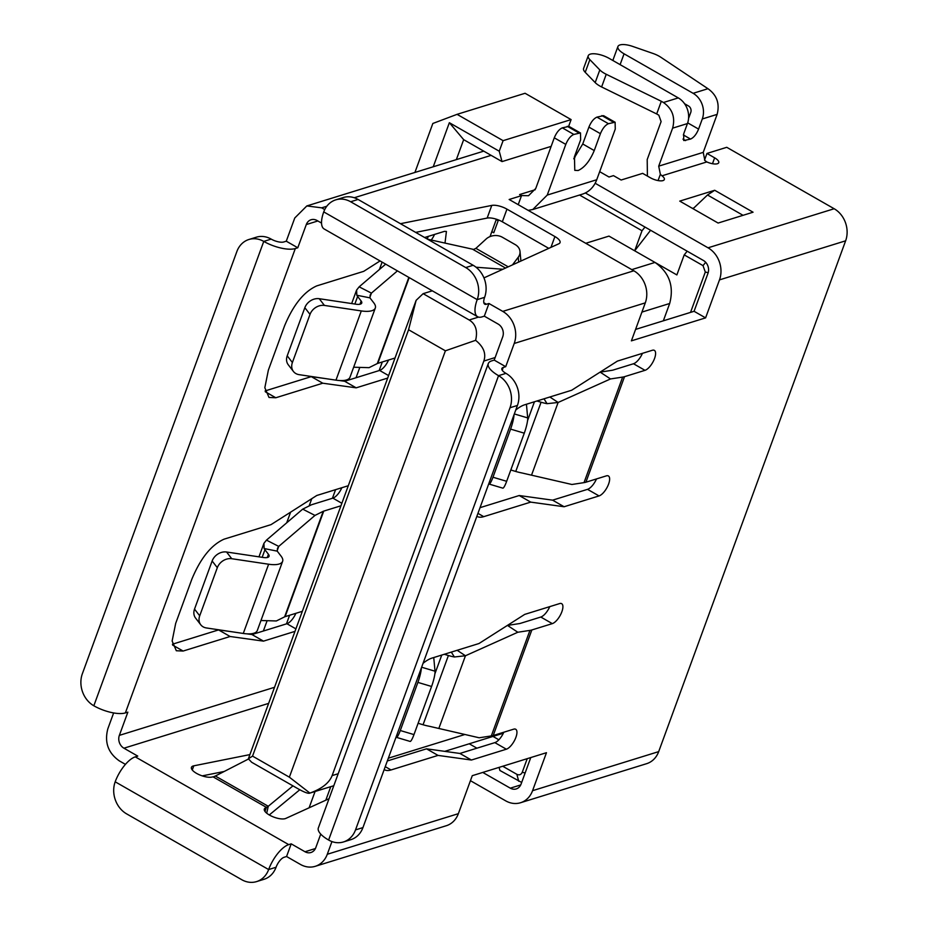<?xml version="1.0" encoding="UTF-8"?>
<svg xmlns="http://www.w3.org/2000/svg" width="928" height="928" viewBox="0 0 928 928"><rect width="100%" height="100%" fill="white"/><g stroke="black" fill="none" stroke-linecap="round" stroke-linejoin="round"><path stroke-width="1.39" d="M521.664 782.455L499.914 770.484L499.078 767.375M525.132 772.954L522.244 772.305C521.072 774.729 519.274 775.402 516.861 774.323L502.721 766.25M498.858 739.79L492.977 736.426M476.922 748.188L469.232 743.78M644.983 227.07L642.014 230.747L634.682 250.804L650.586 230.272M579.559 195.031L642.014 230.747M585.754 243.298L608.977 236.106L676.872 274.932L684.214 254.887L687.184 251.198M684.214 254.887L703.018 265.628L705.303 272.043L708.18 272.693M491.84 231.652L493.754 232.754L498.44 219.948M502.535 733.456L503.359 733.19M663.334 320.821L669.68 303.491C674.204 286.253 669.32 272.565 655.006 262.427L631.794 269.619M522.244 772.305L527.232 758.652M690.536 312.388L705.303 272.043M408.575 329.742L445.394 350.807L289.362 777.177L309.917 793.08C308.421 793.858 304.349 792.35 297.691 788.58L251.65 762.259L248.368 758.779L252.544 756.123L408.575 329.742L416.138 300.324L248.368 758.779M432.297 290.824L423.133 293.666L469.174 319.986C475.739 324 477.885 330.774 475.612 340.321L445.394 350.807M423.133 293.666L416.138 300.324M289.362 777.177L252.544 756.123M495.146 357.547L483.836 361.05L332.131 775.599C329.196 782.988 321.784 788.823 309.917 793.08L333.802 785.726M503.104 140.662L457.063 114.341L525.074 93.276L571.114 119.596L503.104 140.662L499.241 151.218L449.361 122.705L463.664 139.652L456.344 159.616M551.162 146.369L502.025 161.588L499.241 151.218M568.667 126.266L571.114 119.596M502.025 161.588L463.664 139.652M483.836 361.05C486.318 353.614 483.581 346.701 475.612 340.321M414.92 172.457L432.842 123.47L457.063 114.341M263.343 631.028L267.125 620.693M309.117 505.946L311.773 498.672M356.039 377.731L359.82 367.395M433.237 166.785L449.361 122.705M382.104 262.125L379.401 269.526M290.603 512.163L286.706 522.812M428.26 236.373L427.286 239.041M382.301 361.966L379.146 370.574M335.565 489.671L332.421 498.278M289.606 615.264L286.462 623.871M496.248 219.611L498.162 220.702M599.813 69.925L595.184 82.592A14.454 5.208 20.1 0 0 599.72 85.944A14.454 5.208 20.1 0 0 601.611 86.954L606.239 74.286A14.454 5.208 -159.9 0 1 604.348 73.289A14.454 5.208 -159.9 0 1 599.813 69.925L589.86 59.647A14.454 5.208 -159.9 0 1 588.236 55.738A14.454 5.208 -159.9 0 1 609.232 58.418L678.287 97.904A19.279 16.252 72.8 0 1 687.451 123.563L683.739 133.69L683.692 140.406M532.788 209.519L582.262 194.196A28.919 24.383 72.8 0 0 596.727 179.742L615.264 129.085L615.113 122.218L608.455 123.702C605.265 125.118 602.585 128.435 600.416 133.678L594.245 150.568C589.906 160.927 584.547 167.585 578.167 170.508L574.78 170.358L574.455 156.693L580.638 139.803L580.487 132.936L573.829 134.432C570.639 135.836 567.959 139.165 565.79 144.397L547.253 195.066L532.788 209.508L528.183 210.366M614.823 122.09L603.594 115.664L596.948 117.125C593.758 118.552 591.078 121.881 588.909 127.101L582.738 143.979L573.748 158.792M249.899 754.603L193.778 765.832A12.052 4.338 20.1 0 0 191.446 767.328A12.052 4.338 20.1 0 0 196.574 773.384A12.052 4.338 20.1 0 0 211.746 777.107L213.057 776.84M266.522 807.418L265.536 807.87A12.052 4.338 20.1 0 0 264.341 809.019A12.052 4.338 20.1 0 0 269.468 815.074A12.052 4.338 20.1 0 0 285.766 818.438L329.046 798.718M427.669 239.25L473.64 249.423L475.902 248.356L486.179 238.972A12.052 9.616 174.6 0 1 502.326 237.232L515.26 244.632A12.052 9.616 174.6 0 1 520.005 251.418A12.052 9.616 174.6 0 1 518.218 257.288L512.465 264.886M286.566 856.509L291.206 843.854L288.724 844.619A24.093 9.605 119.8 0 0 268.644 869.559L115.188 781.805A24.093 20.323 -107.2 0 0 126.637 813.879L241.732 879.698A24.093 20.323 -107.2 0 0 256.58 881.6A24.093 20.323 -107.2 0 0 268.644 869.559L276.057 867.251A9.64 3.84 -60.2 0 1 284.096 857.275L286.566 856.509L300.382 864.409A24.093 20.323 72.8 0 0 315.23 866.323L446.31 825.723A24.093 20.323 -107.2 0 0 458.362 813.67L472.271 775.68L546.464 752.701L532.568 790.691A24.093 20.323 72.8 0 1 520.515 802.743A24.093 20.323 72.8 0 1 505.656 800.829L470.438 780.692M331.934 841.58L327.282 854.27A24.093 20.323 72.8 0 1 315.23 866.323M320.74 834.11L315.775 847.693A9.64 8.132 72.8 0 1 310.95 852.507A9.64 8.132 72.8 0 1 305.01 851.753L291.206 843.854M494.206 360.099L502.709 336.887A9.64 8.132 72.8 0 0 498.127 324.058L484.312 316.158L488.94 303.491L502.756 311.39A24.093 20.323 72.8 0 1 514.216 343.464L505.714 366.688L503.243 367.453A9.64 3.468 20.1 0 0 501.862 368.532A9.64 3.468 20.1 0 0 505.969 373.369A24.093 20.323 72.8 0 1 517.43 405.443L510.006 407.752A24.093 20.323 -107.2 0 0 498.545 375.666A24.093 8.677 -159.9 0 1 488.29 363.556A24.093 8.677 -159.9 0 1 491.736 360.864L494.206 360.099L505.714 366.688M125.431 764.37L119.306 760.867C108.124 752.944 104.307 742.249 107.845 728.782L113.645 712.936M288.724 844.619L135.279 756.865L137.75 756.1L123.934 748.2A9.64 8.132 72.8 0 1 119.352 735.37L274.526 687.3M317.863 220.968L306.286 224.564L297.784 247.776L295.313 248.542A24.093 8.677 -159.9 0 1 263.761 241.408A24.093 20.323 -107.2 0 0 248.913 239.494A24.093 20.323 -107.2 0 0 236.86 251.546L82.372 673.705A24.093 20.323 -107.2 0 0 93.832 705.779A24.093 8.677 -159.9 0 0 125.373 712.913L127.855 712.147L119.352 735.37M292.958 785.877L268.262 806.281L215.342 776.017L213.185 776.922L266.406 807.36L268.262 806.281L266.719 813.206M264.99 811.455L266.406 807.36M490.03 236.582L496.387 219.217M409.19 277.611L377.812 363.358L395.026 358.022M387.684 378.079L356.178 387.834L322.782 383.206L275.79 397.764L269.016 397.451L264.828 387.718L268.366 370.121L284.583 325.798C293.271 304.918 303.978 291.612 316.738 285.894L363.73 271.336L380.039 260.942M424.606 237.51L444.408 231.374L446.426 231.466L444.999 243.136M340.959 505.783L323.744 511.108L285.128 616.644L302.331 611.32M295 631.365L263.482 641.132L230.098 636.504L183.106 651.05L176.32 650.748L172.132 641.016L175.67 623.407L191.899 579.084C200.576 558.204 211.294 544.91 224.042 539.18L271.034 524.633L316.784 495.482L348.29 485.727M678.287 97.904L663.45 102.498L661.316 101.28L656.676 113.947L601.611 86.954M647.408 176.065L647.199 159.57L661.107 121.58L658.81 115.165L656.676 113.947M599.674 171.668L609.023 177.016L613.478 175.636L621.145 180.02L642.663 173.362L650.331 177.747A9.64 3.468 20.1 0 0 664.332 179.522A9.64 3.468 20.1 0 0 661.989 175.821L660.365 174.313L658.706 166.158L703.227 152.366L704.874 160.532L706.823 161.936A9.64 3.468 20.1 0 0 718.748 162.667A9.64 3.468 20.1 0 0 714.641 157.83L706.962 153.445L704.526 160.103M663.45 102.498C672.382 108.831 675.445 117.392 672.614 128.157L658.706 166.158M688.576 118.424L690.78 112.381A4.814 4.06 72.8 0 0 688.495 105.966L684.586 103.739M707.96 88.705L693.123 93.31L624.068 53.812A14.454 5.208 -159.9 0 1 617.909 46.551A14.454 5.208 -159.9 0 1 632.641 46.4L652.987 53.453A14.454 5.208 -159.9 0 1 660.968 57.339L707.96 88.705C716.834 95.039 719.896 103.588 717.135 114.376L703.227 152.366M520.701 784.937L510.296 788.162A9.64 8.132 -107.2 0 0 516.235 788.928A9.64 8.132 -107.2 0 0 521.06 784.114L530.77 757.561M635.576 329.417L694.074 311.298L707.983 273.308A9.64 8.132 -107.2 0 0 703.401 260.466L585.336 192.954M507.361 625.449L519.576 623.558A9.64 3.468 20.1 0 0 520.33 623.384L540.804 617.039A11.449 4.559 119.8 0 0 549.77 606.634M387.324 760.96L426.52 748.826L459.905 753.455L494.844 742.632A11.449 4.559 119.8 0 0 503.811 732.227M600.056 372.151L612.26 370.26A9.64 3.468 20.1 0 0 613.025 370.086L633.499 363.753A11.449 4.559 119.8 0 0 642.454 353.336M480.02 507.674L519.204 495.529L552.601 500.157L587.528 489.346A11.449 4.559 119.8 0 0 596.495 478.929M694.074 311.298L705.593 317.875L631.388 340.854L645.296 302.864A24.093 20.323 -107.2 0 0 633.836 270.79L502.756 311.39M693.123 93.31A19.279 16.252 72.8 0 1 702.287 118.97L698.587 129.096C696.418 134.328 693.738 137.657 690.548 139.072L683.901 140.546M377.812 363.358A9.64 3.468 20.1 0 0 377.313 363.556L408.83 277.402M353.649 367.221L369.042 367.662L377.313 363.556M388.565 360.029A11.449 4.559 -60.2 0 1 379.598 370.434L344.671 381.257L356.178 387.834M344.671 381.257L339.486 380.538M325.508 378.601L311.274 376.629L322.782 383.206M311.274 376.629L265.13 390.92M434.524 234.436A11.449 4.559 -60.2 0 1 431.23 240.05M341.84 487.722A11.449 4.559 -60.2 0 1 332.874 498.139L312.237 504.53A24.093 8.677 -159.9 0 0 310.973 505.029L302.702 509.136L266.464 540.131L263.923 543.344L258.97 556.846M285.128 616.644A9.64 3.468 20.1 0 0 284.618 616.853L323.234 511.305L314.975 515.423L302.702 509.136M260.965 620.507L276.347 620.96L284.618 616.853M295.881 613.315A11.449 4.559 -60.2 0 1 286.914 623.732L251.975 634.543L263.482 641.132M251.975 634.543L246.802 633.836M232.812 631.887L218.579 629.915L230.098 636.504M218.579 629.915L172.446 644.206M661.316 101.28L606.239 74.286M595.184 82.592L585.22 72.314L589.86 59.647M588.236 55.738L583.596 68.405A14.454 5.208 20.1 0 0 585.22 72.314M613.304 60.749A14.454 5.208 -159.9 0 1 613.28 59.218L617.909 46.551M423.052 663.334A38.547 15.37 -60.2 0 1 431.972 658.091L478.964 643.533L524.714 614.394L559.654 603.571A11.449 4.559 -60.2 0 1 561.66 603.664A11.449 4.559 -60.2 0 1 560.999 613.826A11.449 4.559 -60.2 0 1 552.311 623.628L531.837 629.961A24.093 8.677 -159.9 0 1 529.946 630.39L517.824 632.246L465.45 655.76L454.372 656.978A24.093 8.677 -159.9 0 1 448.398 655.516L423.064 724.756L418.11 723.283M426.52 748.826L438.028 755.404L391.036 769.962A38.547 15.37 -60.2 0 1 384.25 769.648A38.547 15.37 -60.2 0 1 384.169 769.602M459.905 753.455L471.412 760.032L438.028 755.404M423.064 724.756A24.093 8.677 20.1 0 0 429.038 726.206L479.196 737.783L491.318 735.927A24.093 8.677 20.1 0 0 493.22 735.51L513.694 729.164A11.449 4.559 -60.2 0 1 515.701 729.257A11.449 4.559 -60.2 0 1 515.04 739.419A11.449 4.559 -60.2 0 1 506.352 749.209L471.412 760.032M507.454 625.402L517.824 632.246M515.748 410.048A38.547 15.37 -60.2 0 1 524.668 404.794L571.66 390.247L617.41 361.096L652.338 350.274A11.449 4.559 -60.2 0 1 654.356 350.366A11.449 4.559 -60.2 0 1 653.695 360.528A11.449 4.559 -60.2 0 1 645.006 370.33L624.532 376.675A24.093 8.677 -159.9 0 1 622.642 377.093L610.508 378.949L558.134 402.462L547.068 403.68A24.093 8.677 -159.9 0 1 541.082 402.23L515.748 471.459A24.093 8.677 20.1 0 0 521.733 472.92L571.892 484.486L584.014 482.63A24.093 8.677 20.1 0 0 585.904 482.212L606.378 475.867A11.449 4.559 -60.2 0 1 608.397 475.96A11.449 4.559 -60.2 0 1 607.736 486.121A11.449 4.559 -60.2 0 1 599.047 495.923L564.108 506.746L530.712 502.118L483.72 516.664A38.547 15.37 -60.2 0 1 476.946 516.362A38.547 15.37 -60.2 0 1 476.853 516.304M519.204 495.529L530.712 502.118M552.601 500.157L564.108 506.746M600.138 372.116L610.508 378.949M262.16 557.322L264.932 549.747L268.447 554.294A9.64 3.468 -159.9 0 1 269.05 556.348A9.64 3.468 -159.9 0 1 263.448 557.508L226.571 552.009A12.052 9.767 142.4 0 0 212.141 560.988L194.532 609.104A12.052 9.767 142.4 0 0 195.553 618.036L200.726 624.753A12.052 9.767 142.4 0 0 206.41 627.954L243.275 633.453A24.093 8.677 20.1 0 0 257.288 630.553L282.622 561.312A24.093 8.677 -159.9 0 1 268.621 564.224L231.745 558.714A12.052 9.767 142.4 0 0 217.314 567.692L199.706 615.821A12.052 9.767 142.4 0 0 200.726 624.753M354.856 304.024L357.628 296.45L361.143 301.008A9.64 3.468 -159.9 0 1 361.734 303.062A9.64 3.468 -159.9 0 1 356.132 304.222L319.255 298.712A12.052 9.767 142.4 0 0 304.836 307.69L287.216 355.818A12.052 9.767 142.4 0 0 288.248 364.75L293.422 371.455A12.052 9.767 142.4 0 0 299.094 374.657L335.971 380.155A24.093 8.677 20.1 0 0 349.984 377.255L375.318 308.026A24.093 8.677 -159.9 0 1 361.305 310.926L324.429 305.428A12.052 9.767 142.4 0 0 310.01 314.395L292.39 362.523A12.052 9.767 142.4 0 0 293.422 371.455M264.932 549.747A24.093 8.677 -159.9 0 1 264.12 548.541L277.286 551.151A9.64 3.468 -159.9 0 0 277.611 551.638L281.126 556.197A24.093 8.677 -159.9 0 1 282.622 561.312M357.628 296.45A24.093 8.677 -159.9 0 1 356.816 295.243L369.982 297.865A9.64 3.468 -159.9 0 0 370.307 298.34L373.822 302.899A24.093 8.677 -159.9 0 1 375.318 308.026M526.431 404.248L527.696 417.913A12.052 1.891 106.6 0 1 524.274 433.179L506.665 481.307L492.977 477.236A12.052 1.891 106.6 0 1 489.102 484.068A12.052 1.891 106.6 0 1 488.801 483.685M492.977 477.236L510.586 429.107L524.274 433.179M514.031 414.712A12.052 1.891 106.6 0 1 510.586 429.107M433.747 657.546L435.012 671.199A12.052 1.891 106.6 0 1 431.578 686.476L413.969 734.593L400.281 730.522A12.052 1.891 106.6 0 1 396.418 737.354A12.052 1.891 106.6 0 1 396.105 736.971M400.281 730.522L417.902 682.393L431.578 686.476M421.347 668.009A12.052 1.891 106.6 0 1 417.902 682.393M506.665 481.307A12.052 1.891 106.6 0 1 502.79 488.14L489.102 484.068M413.969 734.593A12.052 1.891 106.6 0 1 410.095 741.426L396.418 737.354M264.12 548.541L263.923 543.344M277.286 551.151L277.484 548.309L278.736 546.406L266.464 540.131M356.816 295.243L356.619 290.058L359.148 286.833L371.42 293.12L369.901 297.273M369.982 297.865L370.179 295.023L371.42 293.12L397.428 270.883M314.975 515.423L278.736 546.406L277.205 550.571M385.665 264.155L359.148 286.833M515.748 471.459L510.806 469.986M543.994 398.808L547.068 403.68M531.535 475.159L558.134 402.462L549.84 396.998M536.941 400.989L541.082 402.23M451.31 652.106L454.372 656.978M438.84 728.445L465.45 655.76L457.156 650.296M444.257 654.286L448.398 655.516M532.568 790.691L658.694 751.622L845.628 240.816L719.49 279.885L705.593 317.875M248.913 239.494L256.337 237.197A24.093 20.323 72.8 0 1 271.185 239.111A9.64 3.468 20.1 0 0 283.806 241.964L286.276 241.199L294.779 217.976L306.832 205.935L321.68 207.837L324.73 209.589M580.197 132.82L568.968 126.394L562.322 127.844C559.132 129.282 556.452 132.611 554.283 137.82L535.746 188.477L528.519 195.727L521.536 195.564L518.218 204.67M658.694 751.622A24.093 20.323 72.8 0 1 646.642 763.674L520.515 802.743M510.296 788.162L482.769 772.432M446.287 751.564L445.521 751.123M224.147 771.493L202.223 775.878M306.286 224.564A9.64 8.132 72.8 0 1 311.1 219.739A9.64 8.132 72.8 0 1 317.04 220.504L321.54 223.08M574.293 157.157L574.908 157.505M706.962 153.445L726.752 147.308L834.168 208.742A24.093 20.323 72.8 0 1 845.628 240.816M834.168 208.742L708.041 247.811A24.093 20.323 72.8 0 1 719.49 279.885M708.041 247.811L595.15 183.257M521.524 195.657L509.159 199.485L633.836 270.79M330.762 786.666L325.809 800.191M315.056 791.538L309.105 807.812M286.276 241.199L297.784 247.776M483.952 277.89L558.842 243.762A12.052 4.338 20.1 0 0 560.036 242.614A12.052 4.338 20.1 0 0 554.909 236.559L506.955 209.136A12.052 4.338 20.1 0 0 491.782 205.413L400.444 223.694M548.761 248.356L502.326 221.792A12.052 4.338 20.1 0 0 487.154 218.08L415.651 232.383M718.11 223.045L753.06 212.21L714.699 190.275L679.748 201.109L718.11 223.045M488.94 303.491L486.469 304.256A9.64 3.84 -60.2 0 1 484.776 304.187A9.64 3.84 -60.2 0 1 484.613 297.343L477.201 299.64A24.093 20.323 -107.2 0 0 465.74 267.566L350.645 201.759A24.093 20.323 -107.2 0 0 335.797 199.845A24.093 20.323 -107.2 0 0 323.744 211.897A24.093 9.605 119.8 0 0 324.15 228.972L477.607 316.726A24.093 9.605 119.8 0 0 481.841 316.924L484.312 316.158M693.065 208.719L693.854 207.965L692.485 208.382M693.854 207.965L707.507 194.996L743.05 215.319M714.699 190.275L707.507 194.996M269.282 814.958L299.79 789.751M215.342 776.017L248.553 758.976M520.852 261.07A12.052 9.616 -5.4 0 0 520.817 260.095L520.005 251.418M502.86 269.259L476.041 267.229M343.464 841.951A24.093 20.323 -107.2 0 0 355.517 829.899L362.941 827.602A24.093 20.323 72.8 0 1 350.888 839.654L343.464 841.951A24.093 20.323 -107.2 0 1 328.616 840.037A24.093 8.677 -159.9 0 1 318.35 827.927L488.29 363.556M362.941 827.602L517.43 405.443M355.517 829.899L510.006 407.752M465.74 267.566L473.152 265.269L358.069 199.45L350.645 201.759M473.152 265.269A24.093 20.323 72.8 0 1 484.613 297.343M335.797 199.845L343.209 197.548A24.093 20.323 72.8 0 1 358.069 199.45M323.744 211.897L477.201 299.64A24.093 9.605 119.8 0 0 477.607 316.726M135.279 756.865A24.093 9.605 119.8 0 0 115.188 781.805M276.057 867.251A24.093 20.323 72.8 0 1 264.004 879.303L256.58 881.6M516.861 774.323L518.717 781.237M705.686 262.311L703.018 265.628M478.5 317.098L469.174 319.986M669.68 303.491L641.921 312.086M332.131 775.599L338.186 773.732M388.345 758.199L464.916 734.477M582.738 143.979L594.245 150.568M475.902 248.356L508.208 266.823M125.373 712.913L295.313 248.542M658.068 180.577L660.365 174.313M717.135 114.376L702.287 118.97M687.451 123.563L672.614 128.157M379.598 370.434L388.6 375.585M265.315 391.767L275.79 397.764M332.874 498.139L341.864 503.278M286.914 623.732L295.904 628.871M172.62 645.064L183.106 651.05M682.985 139.107L685.606 140.604M683.333 134.943L690.548 139.072M687.694 122.867L698.587 129.096M620.113 64.635L624.068 53.812M540.804 617.039L552.311 623.628M385.248 766.656L391.036 769.962M494.844 742.632L506.352 749.209M633.499 363.753L645.006 370.33M477.943 513.358L483.72 516.664M587.528 489.346L599.047 495.923M529.946 630.39L491.318 735.927M531.837 629.961L493.22 735.51M622.642 377.093L584.014 482.63M624.532 376.675L585.904 482.212M199.706 615.821L194.532 609.104M231.745 558.714L226.571 552.009M212.141 560.988L217.314 567.692M292.39 362.523L287.216 355.818M324.429 305.428L319.255 298.712M304.836 307.69L310.01 314.395M268.621 564.224L243.275 633.453M361.305 310.926L335.971 380.155M268.447 554.294L267.264 557.531M361.143 301.008L359.96 304.233M527.696 417.913L514.321 413.934M435.012 671.199L421.637 667.22M527.568 420.581L534.447 401.766M434.872 673.879L441.763 655.064M645.296 302.864L514.216 343.464M502.222 370.237L503.243 367.453M327.282 854.27L458.362 813.67M588.909 127.101L600.416 133.678M608.455 123.702L596.948 117.125M567.263 126.312L578.782 132.89M601.889 115.594L613.408 122.171M573.829 134.432L562.322 127.844M315.427 848.528L305.01 851.753M123.934 748.2L268.644 703.378M193.778 765.832L192.258 769.973M661.989 175.821L706.823 161.936M714.641 157.83L712.484 163.722M265.536 807.87L264.515 810.666M321.68 207.837L326.795 206.26M354.264 197.745L491.121 155.359M554.909 236.559L550.965 247.347M506.955 209.136L502.326 221.792M487.154 218.08L491.782 205.413M554.283 137.82L565.79 144.397M596.727 179.742L547.253 195.066M535.224 189.718L519.599 194.567L521.536 195.564M486.469 304.256L483.848 302.76M518.671 262.067L518.218 257.288M472.886 249.388L505.528 268.053M93.832 705.779L263.761 241.408L271.185 239.111M328.616 840.037L498.545 375.666L505.969 373.369M502.547 733.468L444.767 751.355M356.596 290.046L351.666 303.549M306.832 205.935L483.743 151.136"/></g></svg>
